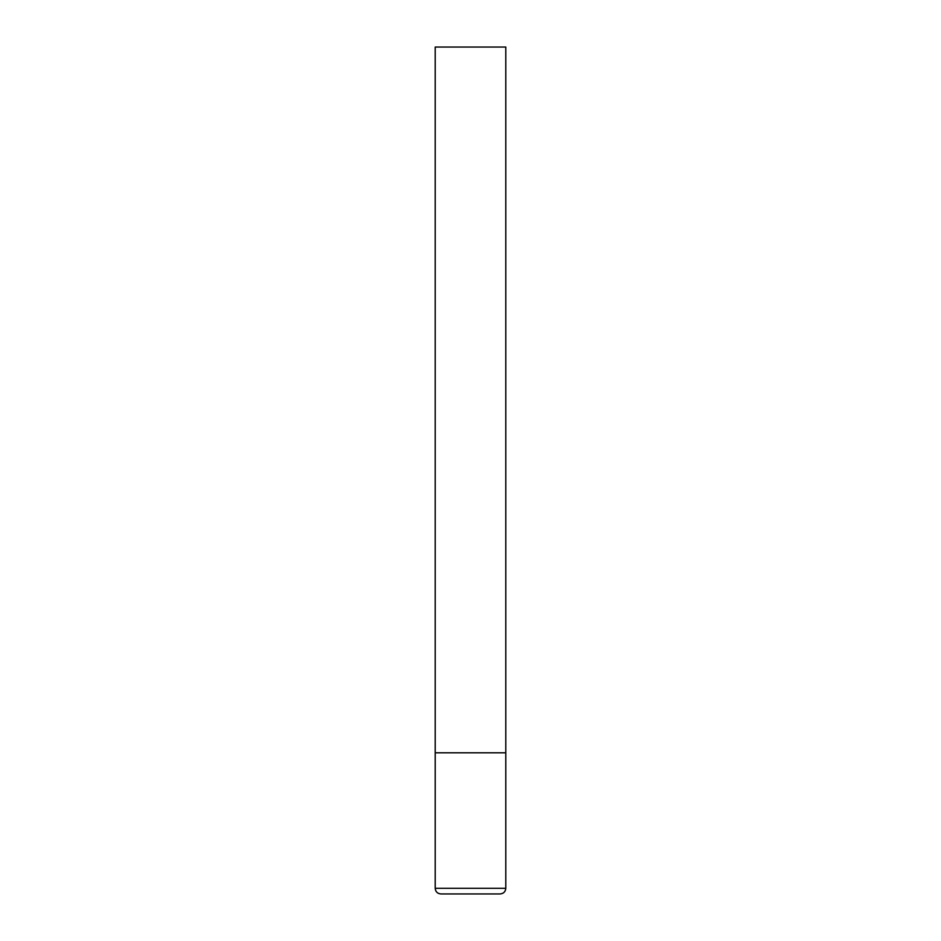 <?xml version="1.0" encoding="UTF-8"?>
<svg xmlns="http://www.w3.org/2000/svg" width="941" height="941" viewBox="0 0 941 941"><rect width="100%" height="100%" fill="white"/><g stroke="black" fill="none" stroke-linecap="round" stroke-linejoin="round"><path stroke-width="1.41" d="M505.788 888.304L505.788 752.8L435.213 752.8L505.788 752.8L505.788 47.05L435.213 47.05L435.213 888.304C435.518 891.703 437.4 893.585 440.858 893.95L500.142 893.95C503.6 893.585 505.482 891.703 505.788 888.304L435.213 888.304"/></g></svg>
